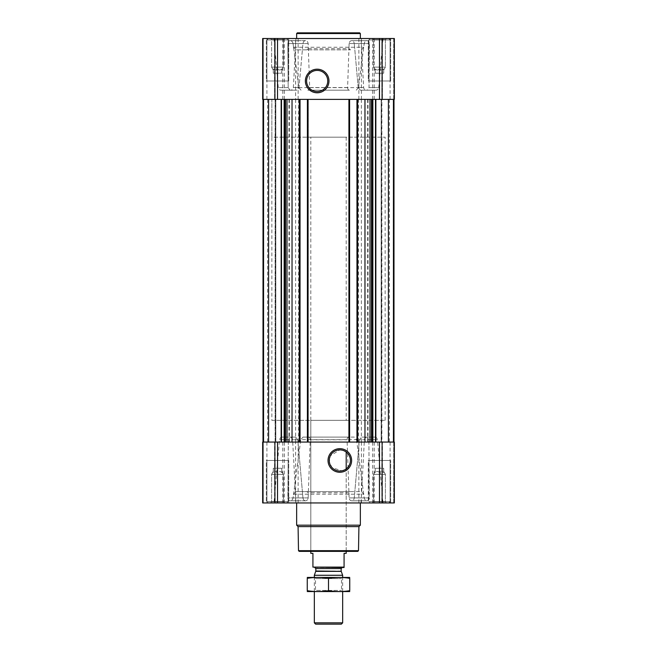 <?xml version="1.0" encoding="UTF-8"?>
<svg xmlns="http://www.w3.org/2000/svg" width="657" height="657" viewBox="0 0 657 657"><rect width="100%" height="100%" fill="white"/><g stroke="black" fill="none" stroke-linecap="round" stroke-linejoin="round"><path stroke-width="0.49" stroke-dasharray="3.29 2.46" d="M345.722 451.679L346.198 452.016A10.586 10.586 0 0 1 346.198 468.917L341.969 470.831L332.031 467.628L329.354 461.978L330.331 455.802L339.825 449.881L344.334 450.891M373.546 67.113L385.404 67.113L373.546 67.113L385.404 67.113L373.546 67.113L373.546 39.666L385.404 39.666L373.546 39.666L372.396 38.517L386.554 38.517L372.396 38.517L386.554 38.517L372.396 38.517L373.546 39.666L385.404 39.666L373.546 39.666L373.546 67.113L375.229 70.028L373.546 67.113M375.229 68.895C375.229 70.34 375.229 70.34 375.229 68.895C376.642 70.348 378.054 70.348 379.475 68.895C378.062 70.348 376.65 70.348 375.229 68.895C375.229 70.34 375.229 70.34 375.229 68.895C375.229 70.34 375.229 70.34 375.229 68.895C376.642 70.348 378.054 70.348 379.475 68.895C380.888 70.348 382.3 70.348 383.721 68.895C382.308 70.348 380.896 70.348 379.475 68.895C378.062 70.348 376.65 70.348 375.229 68.895C375.229 70.34 375.229 70.34 375.229 68.895L375.229 73.206L375.229 68.895L375.229 73.206L379.475 73.206L379.475 68.895C380.888 70.348 382.3 70.348 383.721 68.895C383.721 70.34 383.721 70.34 383.721 68.895C383.721 70.34 383.721 70.34 383.721 68.895C382.308 70.348 380.896 70.348 379.475 68.895L379.475 73.206L383.721 73.206L383.721 68.895C383.721 70.34 383.721 70.34 383.721 68.895C383.721 70.34 383.721 70.34 383.721 68.895L383.721 73.206L375.229 73.206L375.229 68.895M271.596 67.113L283.454 67.113L271.596 67.113L283.454 67.113L271.596 67.113L271.596 39.666L283.454 39.666L271.596 39.666L270.446 38.517L284.604 38.517L270.446 38.517L284.604 38.517L270.446 38.517L271.596 39.666L283.454 39.666L271.596 39.666L271.596 67.113L273.279 70.028L271.596 67.113M273.279 68.895C273.279 70.34 273.279 70.34 273.279 68.895C274.692 70.348 276.104 70.348 277.525 68.895C276.112 70.348 274.7 70.348 273.279 68.895C273.279 70.34 273.279 70.34 273.279 68.895C273.279 70.34 273.279 70.34 273.279 68.895C274.692 70.348 276.104 70.348 277.525 68.895C278.938 70.348 280.35 70.348 281.771 68.895C280.358 70.348 278.946 70.348 277.525 68.895C276.112 70.348 274.7 70.348 273.279 68.895C273.279 70.34 273.279 70.34 273.279 68.895L273.279 73.206L273.279 68.895L273.279 73.206L277.525 73.206L277.525 68.895C278.938 70.348 280.35 70.348 281.771 68.895C281.771 70.34 281.771 70.34 281.771 68.895C281.771 70.34 281.771 70.34 281.771 68.895C280.358 70.348 278.946 70.348 277.525 68.895L277.525 73.206L281.771 73.206L281.771 68.895C281.771 70.34 281.771 70.34 281.771 68.895C281.771 70.34 281.771 70.34 281.771 68.895L281.771 73.206L273.279 73.206L273.279 68.895M296.841 90.198L290.065 90.198L296.841 90.198L290.534 90.198L296.841 90.198L299.017 87.512L302.951 43.559C303.312 41.67 304.166 40.701 305.521 40.644L305.521 40.644C306.942 40.701 307.821 41.67 308.158 43.559L309.693 87.512C309.636 89.163 309.02 90.058 307.846 90.198L349.458 90.198C348.284 90.058 347.668 89.163 347.61 87.512L349.122 43.559L348.957 48.659L350.518 49.842L306.77 49.842L308.322 48.659L308.158 43.559C307.821 41.67 306.934 40.701 305.521 40.644L305.521 40.644C304.166 40.701 303.304 41.67 302.951 43.559L299.017 87.512L296.841 90.198M290.065 90.198L281.106 90.198L290.065 90.198L288.185 87.611L290.065 90.198M383.015 38.517L273.985 38.517L383.015 38.517L378.719 87.611L369.029 87.611L369.357 43.559L369.029 87.611L367.148 90.198L360.356 90.198L375.894 90.198L367.148 90.198L369.029 87.611L378.719 87.611C378.44 89.196 377.504 90.058 375.894 90.198M301.054 90.198L298.853 87.611L293.079 43.559C292.579 41.678 291.618 40.701 290.213 40.644L290.213 40.644C288.85 40.701 288.07 41.678 287.881 43.559L288.185 87.611L287.881 43.559C288.07 41.678 288.85 40.701 290.213 40.644L290.213 40.644C291.626 40.701 292.579 41.678 293.079 43.559L293.548 47.255L295.724 49.842L350.518 49.842M361.547 49.842L363.715 47.255L364.192 43.559C364.684 41.678 365.637 40.701 367.041 40.644L367.041 40.644C368.396 40.701 369.168 41.678 369.357 43.559C369.168 41.678 368.396 40.701 367.041 40.644L367.041 40.644C365.637 40.701 364.684 41.678 364.192 43.559L358.435 87.611L356.234 90.198M308.322 48.659L348.957 48.659M351.733 40.644L351.733 40.644C350.329 40.701 349.458 41.67 349.122 43.559C349.458 41.67 350.329 40.701 351.733 40.644L351.733 40.644C353.072 40.701 353.918 41.67 354.271 43.559C353.918 41.67 353.072 40.701 351.733 40.644L367.041 40.644L351.733 40.644M358.18 87.512L354.271 43.559L358.18 87.512L360.356 90.198L366.466 90.198L360.356 90.198L358.18 87.512L363.633 87.512L358.18 87.512M361.071 38.517L295.929 38.517L361.071 38.517L363.633 87.512C363.871 89.155 364.807 90.05 366.466 90.198M306.77 49.842L295.724 49.842M307.846 90.198L349.458 90.198M266.34 38.517L288.71 38.517L266.34 38.517L288.71 38.517L266.34 38.517L266.34 80.992L288.71 80.992L266.34 80.992L288.71 80.992L266.34 80.992L266.34 38.517M368.29 38.517L390.66 38.517L368.29 38.517L390.66 38.517L368.29 38.517L368.29 80.992L390.66 80.992L368.29 80.992L390.66 80.992L368.29 80.992L368.29 38.517M393.715 38.517L382.44 38.517L393.715 38.517L393.715 99.396L381.816 99.396L394.34 99.396L393.715 99.396L393.715 38.517M382.44 38.517L390.094 38.517L381.816 38.517L382.44 38.517L382.44 99.396L382.44 38.517M379.475 38.517L394.34 38.517L394.34 99.396L394.34 38.517L394.34 99.396L379.475 99.396L379.475 38.517L262.66 38.517L263.285 38.517L262.66 38.517L262.66 99.396L295.593 99.396L295.593 38.517M274.56 38.517L263.285 38.517L275.184 38.517L266.906 38.517L275.184 38.517L274.56 38.517L274.56 99.396L274.56 38.517M356.529 439.689L364.192 497.899C364.684 499.78 365.637 500.757 367.041 500.815L367.041 500.815C368.396 500.757 369.168 499.78 369.357 497.899L368.873 439.689L369.357 497.899C369.168 499.78 368.396 500.757 367.041 500.815L367.041 500.815C365.637 500.757 364.684 499.78 364.192 497.899L363.715 494.204L361.547 491.617L295.724 491.617L350.518 491.617L348.957 492.799L349.122 497.899L347.077 439.788C347.134 438.129 347.75 437.233 348.924 437.102L354.312 437.102L356.529 439.689L300.766 439.689L302.984 437.102L354.312 437.102M374.662 437.102C376.264 437.242 377.208 438.104 377.479 439.689L368.873 439.689L366.967 437.102L374.662 437.102L366.967 437.102L368.873 439.689L377.479 439.689L383.015 502.942L273.985 502.942L383.015 502.942M295.724 491.617L293.548 494.204L293.079 497.899C292.579 499.78 291.618 500.757 290.213 500.815L290.213 500.815C288.85 500.757 288.07 499.78 287.881 497.899L288.333 439.689L287.881 497.899C288.07 499.78 288.85 500.757 290.213 500.815L290.213 500.815C291.626 500.757 292.579 499.78 293.079 497.899L300.766 439.689M290.238 437.102L282.338 437.102L290.238 437.102L288.333 439.689L290.238 437.102L295.625 437.102L290.238 437.102M295.625 437.102L289.794 437.102L295.625 437.102L297.81 439.788L295.625 437.102M300.635 502.942L361.071 502.942L300.635 502.942M302.951 497.899L297.81 439.788L302.951 497.899C303.312 499.788 304.166 500.757 305.521 500.815L305.521 500.815C304.166 500.757 303.304 499.788 302.951 497.899L287.881 497.899L302.951 497.899M302.984 437.102L308.388 437.102C309.562 437.233 310.178 438.129 310.235 439.788L308.158 497.899C307.821 499.788 306.934 500.757 305.521 500.815L305.521 500.815C306.942 500.757 307.821 499.788 308.158 497.899L308.322 492.799L306.77 491.617M351.733 500.815L351.733 500.815C350.329 500.757 349.458 499.788 349.122 497.899C349.458 499.788 350.329 500.757 351.733 500.815L351.733 500.815C353.072 500.757 353.918 499.788 354.271 497.899C353.918 499.788 353.072 500.757 351.733 500.815L367.041 500.815L351.733 500.815M359.379 439.788L354.271 497.899L359.379 439.788L361.564 437.102L367.206 437.102L361.564 437.102L359.379 439.788L364.38 439.788L359.379 439.788M348.957 492.799L308.322 492.799M350.518 491.617L361.547 491.617M308.388 437.102L348.924 437.102M266.34 502.942L288.71 502.942L266.34 502.942L288.71 502.942L266.34 502.942L266.34 460.467L288.71 460.467L266.34 460.467L288.71 460.467L266.34 460.467L266.34 502.942M368.29 502.942L390.66 502.942L368.29 502.942L390.66 502.942L368.29 502.942L368.29 460.467L390.66 460.467L368.29 460.467L390.66 460.467L368.29 460.467L368.29 502.942M262.66 502.942L295.593 502.942L295.593 442.062L262.66 442.062L275.184 442.062L262.66 442.062L262.66 502.942M274.913 502.942L266.906 502.942L274.913 502.942L275.184 442.062L266.906 442.062L274.913 442.062L274.913 502.942M361.407 502.942L361.407 442.062L394.34 442.062L394.34 502.942L295.593 502.942M393.715 502.942L381.816 502.942L393.715 502.942L393.715 442.062L381.816 442.062L394.34 442.062L393.715 442.062L393.715 502.942M382.087 502.942L390.094 502.942L382.087 502.942L381.816 442.062L390.094 442.062L382.087 442.062L382.087 502.942M275.111 99.396L267.613 99.396L275.817 99.396L275.111 99.396L275.111 442.062L268.844 442.062L275.817 442.062L275.111 442.062L275.111 99.396M356.965 99.396L357.884 99.396L357.884 442.062L357.884 99.396L348.678 99.396L348.678 442.062L348.678 99.396L349.598 99.396L307.402 99.396L308.322 99.396L308.322 442.062L308.322 99.396L299.116 99.396L299.116 442.062L299.116 99.396L300.035 99.396L284.629 99.396L372.856 99.396L356.965 99.396L356.965 442.062L357.884 442.062L284.144 442.062L356.965 442.062M381.889 99.396L388.156 99.396L381.183 99.396L381.889 99.396L381.889 442.062L388.156 442.062L381.183 442.062L381.889 442.062L381.889 99.396M298.138 502.942L298.138 442.062L295.593 442.062M298.138 442.062L361.407 442.062M394.34 502.942L394.34 442.062L394.34 502.942M281.147 442.062L263.014 442.062L284.144 442.062L281.147 442.062L281.147 99.396L284.629 99.396L263.014 99.396L281.147 99.396M268.68 442.062L268.393 99.396L268.68 442.062M275.505 442.062L267.613 442.062L275.505 442.062L275.505 99.396L275.505 442.062M372.856 442.062L393.986 442.062L372.856 442.062L372.856 99.396L393.986 99.396L388.32 99.396L388.32 442.062L388.32 99.396L393.986 99.396L372.856 99.396M381.495 442.062L389.387 442.062L381.495 442.062L381.183 99.396L389.387 99.396L381.495 99.396L381.495 442.062M268.844 99.396L268.844 442.062L268.844 99.396M268.393 99.396L263.014 99.396L268.393 99.396L268.393 442.062L268.393 99.396M388.32 99.396L388.32 442.062L388.32 99.396M349.598 99.396L349.598 442.062M307.402 99.396L307.402 442.062M300.035 99.396L300.035 442.062M274.913 99.396L266.906 99.396L274.913 99.396L274.913 38.517L274.913 99.396M379.475 99.396L295.593 99.396M382.087 99.396L390.094 99.396L382.087 99.396L382.087 38.517L382.087 99.396M262.66 99.396L262.66 38.517L262.66 99.396M296.644 502.942L360.356 502.942L296.644 502.942M364.192 497.899L349.122 497.899L364.192 497.899M369.357 497.899L354.271 497.899L369.357 497.899M305.521 500.815L290.213 500.815L305.521 500.815M308.158 497.899L293.079 497.899L308.158 497.899M360.356 38.517L296.644 38.517L360.356 38.517M369.357 43.559L354.271 43.559L369.357 43.559M364.192 43.559L349.122 43.559L364.192 43.559M305.521 40.644L290.213 40.644L305.521 40.644M302.951 43.559L287.881 43.559L302.951 43.559M308.158 43.559L293.079 43.559L308.158 43.559M357.794 551.371L299.206 551.371M310.802 137.157L346.198 137.157L310.802 137.157L310.802 551.371L346.198 551.371L310.802 551.371L310.802 420.349L346.198 420.349L310.802 420.349M358.5 550.665L298.5 550.665M358.919 526.618L298.081 526.618M360.356 525.173L296.644 525.173M368.856 460.467L390.094 460.467L368.856 460.467L390.094 460.467L368.856 460.467L368.856 501.529L390.094 501.529L368.856 501.529L390.094 501.529L368.856 501.529L368.856 460.467M266.906 460.467L288.144 460.467L266.906 460.467L288.144 460.467L266.906 460.467L266.906 501.529L288.144 501.529L266.906 501.529L288.144 501.529L266.906 501.529L266.906 460.467M370.269 502.942L388.681 502.942L370.269 502.942L368.856 501.529L370.269 502.942L388.681 502.942L370.269 502.942M372.396 502.942L386.554 502.942L372.396 502.942L386.554 502.942L372.396 502.942L373.546 501.792L385.404 501.792L373.546 501.792L373.546 474.346L385.404 474.346L373.546 474.346L385.404 474.346L373.546 474.346L373.546 501.792L385.404 501.792L373.546 501.792L372.396 502.942M268.319 502.942L286.731 502.942L268.319 502.942L266.906 501.529L268.319 502.942L286.731 502.942L268.319 502.942M270.446 502.942L284.604 502.942L270.446 502.942L284.604 502.942L270.446 502.942L271.596 501.792L283.454 501.792L271.596 501.792L271.596 474.346L283.454 474.346L271.596 474.346L283.454 474.346L271.596 474.346L271.596 501.792L283.454 501.792L271.596 501.792L270.446 502.942M375.229 472.564C375.229 471.118 375.229 471.118 375.229 472.564C375.229 471.118 375.229 471.118 375.229 472.564C376.642 471.11 378.054 471.11 379.475 472.564C380.888 471.11 382.3 471.11 383.721 472.564C383.721 471.118 383.721 471.118 383.721 472.564C383.721 471.118 383.721 471.118 383.721 472.564C382.308 471.11 380.896 471.11 379.475 472.564C378.062 471.11 376.65 471.11 375.229 472.564C375.229 471.118 375.229 471.118 375.229 472.564C375.229 471.118 375.229 471.118 375.229 472.564C376.642 471.11 378.054 471.11 379.475 472.564C380.888 471.11 382.3 471.11 383.721 472.564C383.721 471.118 383.721 471.118 383.721 472.564C383.721 471.118 383.721 471.118 383.721 472.564C382.308 471.11 380.896 471.11 379.475 472.564C378.062 471.11 376.65 471.11 375.229 472.564L375.229 468.252L375.229 472.564L375.229 468.252L379.475 468.252L379.475 472.564L379.475 468.252L383.721 468.252L383.721 472.564L383.721 468.252L375.229 468.252L375.229 472.564M273.279 472.564C273.279 471.118 273.279 471.118 273.279 472.564C273.279 471.118 273.279 471.118 273.279 472.564C274.692 471.11 276.104 471.11 277.525 472.564C278.938 471.11 280.35 471.11 281.771 472.564C281.771 471.118 281.771 471.118 281.771 472.564C281.771 471.118 281.771 471.118 281.771 472.564C280.358 471.11 278.946 471.11 277.525 472.564C276.112 471.11 274.7 471.11 273.279 472.564C273.279 471.118 273.279 471.118 273.279 472.564C273.279 471.118 273.279 471.118 273.279 472.564C274.692 471.11 276.104 471.11 277.525 472.564C278.938 471.11 280.35 471.11 281.771 472.564C281.771 471.118 281.771 471.118 281.771 472.564C281.771 471.118 281.771 471.118 281.771 472.564C280.358 471.11 278.946 471.11 277.525 472.564C276.112 471.11 274.7 471.11 273.279 472.564L273.279 468.252L273.279 472.564L273.279 468.252L277.525 468.252L277.525 472.564L277.525 468.252L281.771 468.252L281.771 472.564L281.771 468.252L273.279 468.252L273.279 472.564M277.525 468.252L277.525 472.564L277.525 468.252L281.771 468.252L281.771 472.564L281.771 468.252L277.525 468.252M379.475 468.252L379.475 472.564L379.475 468.252L383.721 468.252L383.721 472.564L383.721 468.252L379.475 468.252M360.356 33.556L296.644 33.556M359.65 32.85L297.35 32.85M317.175 70.406A10.586 10.586 0 0 1 326.34 86.281A10.586 10.586 0 0 1 308.01 86.281A10.586 10.586 0 0 1 317.175 70.406M368.856 80.992L390.094 80.992L368.856 80.992L390.094 80.992L368.856 80.992L368.856 39.929L390.094 39.929L368.856 39.929L390.094 39.929L368.856 39.929L370.269 38.517L388.681 38.517L370.269 38.517L388.681 38.517L370.269 38.517L368.856 39.929L368.856 80.992M266.906 80.992L288.144 80.992L266.906 80.992L288.144 80.992L266.906 80.992L266.906 39.929L288.144 39.929L266.906 39.929L288.144 39.929L266.906 39.929L268.319 38.517L286.731 38.517L268.319 38.517L286.731 38.517L268.319 38.517L266.906 39.929L266.906 80.992M273.279 73.206L277.525 73.206L277.525 68.895L277.525 73.206L281.771 73.206L281.771 68.895L281.771 73.206L273.279 73.206M375.229 73.206L379.475 73.206L379.475 68.895L379.475 73.206L383.721 73.206L383.721 68.895L383.721 73.206L375.229 73.206M271.858 420.349L385.142 420.349L271.858 420.349L271.858 99.396L385.142 99.396L271.858 99.396L385.142 99.396L271.858 99.396L271.858 137.157L385.142 137.157L271.858 137.157M312.921 567.114L344.079 567.114L312.921 567.508L312.921 553.35L310.802 553.35M314.769 567.508L342.231 567.508L314.769 567.508M344.079 567.114L344.079 553.35L346.198 553.35M341.361 624.15L315.639 624.15M342.658 622.844L314.342 622.844M342.658 575.277L314.342 575.277M314.342 591.579L314.342 577.421L342.658 577.421L314.342 577.421L315.491 578.571L341.509 578.571L315.491 578.571L315.491 590.429L341.509 590.429L315.491 590.429L314.342 591.579L342.658 591.579L314.342 591.579M349.672 591.579L307.328 591.579M349.738 590.684C349.738 591.842 349.738 591.842 349.738 590.684L349.738 578.324C349.738 577.166 349.738 577.166 349.738 578.324C342.658 577.166 335.579 577.166 328.5 578.324C321.421 577.166 314.342 577.166 307.262 578.324C307.262 577.166 307.262 577.166 307.262 578.324L307.262 590.684C307.262 591.842 307.262 591.842 307.262 590.684C314.342 591.842 321.421 591.842 328.5 590.684C335.579 591.842 342.658 591.842 349.738 590.684M328.5 590.684L328.5 578.324M349.672 577.421L307.328 577.421M288.185 87.611L278.281 87.611L288.185 87.611M293.548 47.255L363.715 47.255M298.853 87.611L358.435 87.611M309.693 87.512L347.61 87.512M299.017 87.512L293.367 87.512L299.017 87.512M293.548 494.204L363.715 494.204M288.333 439.689L279.521 439.689L288.333 439.689M297.81 439.788L292.62 439.788L297.81 439.788M310.235 439.788L347.077 439.788M367.633 99.396L367.633 442.062M361.366 99.396L361.366 442.062M388.156 99.396L388.156 442.062L388.156 99.396M263.285 502.942L263.285 442.062L263.285 502.942M274.56 502.942L274.56 442.062L274.56 502.942M277.525 502.942L277.525 442.062M282.806 502.942L282.806 442.062M284.309 502.942L284.309 442.062M358.862 502.942L358.862 442.062M372.691 502.942L372.691 442.062M374.194 502.942L374.194 442.062M379.475 502.942L379.475 442.062M382.44 502.942L382.44 442.062L382.44 502.942M289.367 99.396L289.367 442.062M295.634 99.396L295.634 442.062M263.802 99.396L263.802 442.062L263.802 99.396M263.539 99.396L263.539 442.062L263.539 99.396M281.492 99.396L281.492 442.062M284.144 99.396L284.144 442.062M284.629 99.396L284.629 442.062M288.965 99.396L288.965 442.062M298.524 99.396L298.524 442.062M358.476 99.396L358.476 442.062M368.035 99.396L368.035 442.062M372.371 99.396L372.371 442.062M375.508 99.396L375.508 442.062M375.853 99.396L375.853 442.062M393.461 99.396L393.461 442.062L393.461 99.396M393.198 99.396L393.198 442.062L393.198 99.396M388.607 99.396L388.607 442.062L388.607 99.396M357.244 99.396L357.244 442.062M357.597 99.396L357.597 442.062M357.318 99.396L357.318 442.062M349.245 99.396L349.245 442.062M348.957 99.396L348.957 442.062M349.31 99.396L349.31 442.062M307.69 99.396L307.69 442.062M308.043 99.396L308.043 442.062M307.755 99.396L307.755 442.062M299.682 99.396L299.682 442.062M299.403 99.396L299.403 442.062M299.756 99.396L299.756 442.062M263.285 99.396L263.285 38.517L263.285 99.396M277.525 99.396L277.525 38.517M282.806 99.396L282.806 38.517M284.309 99.396L284.309 38.517M298.138 99.396L298.138 38.517M358.862 99.396L358.862 38.517M361.407 99.396L361.407 38.517M372.691 99.396L372.691 38.517M374.194 99.396L374.194 38.517M341.238 571.368L315.762 571.368M341.172 571.007L315.828 571.007M341.172 568.576L315.828 568.576M383.721 70.028L385.404 67.113L385.404 39.666L386.554 38.517L385.404 39.666L385.404 67.113L383.721 70.028M281.771 70.028L283.454 67.113L283.454 39.666L284.604 38.517L283.454 39.666L283.454 67.113L281.771 70.028M273.985 38.517L278.281 87.611C278.56 89.196 279.496 90.058 281.106 90.198M295.929 38.517L293.367 87.512C293.129 89.155 292.193 90.05 290.534 90.198M282.338 437.102C280.736 437.242 279.792 438.104 279.521 439.689L273.985 502.942M295.929 502.942L292.62 439.788C292.39 438.145 291.445 437.25 289.794 437.102M361.071 502.942L364.38 439.788C364.61 438.145 365.555 437.25 367.206 437.102M275.184 502.942L275.184 442.062L275.184 502.942M266.906 502.942L266.906 442.062M381.816 502.942L381.816 442.062L381.816 502.942M390.094 502.942L390.094 442.062M263.014 99.396L263.014 442.062M393.986 99.396L393.986 442.062M381.183 99.396L381.183 442.062L381.183 99.396M389.387 99.396L389.387 442.062M275.817 99.396L275.817 442.062L275.817 99.396M267.613 99.396L267.613 442.062M275.184 99.396L275.184 38.517L275.184 99.396M266.906 99.396L266.906 38.517M381.816 99.396L381.816 38.517L381.816 99.396M390.094 99.396L390.094 38.517M367.164 500.823L351.856 500.823L367.164 500.823M366.918 500.823L351.61 500.823L366.918 500.823M305.39 500.823L290.082 500.823L305.39 500.823M305.645 500.823L290.337 500.823L305.645 500.823M367.164 40.635L351.856 40.635L367.164 40.635M366.918 40.635L351.61 40.635L366.918 40.635M305.39 40.635L290.082 40.635L305.39 40.635M305.645 40.635L290.337 40.635L305.645 40.635M390.66 502.942L390.66 460.467L390.66 502.942M288.71 502.942L288.71 460.467L288.71 502.942M388.681 502.942L390.094 501.529L390.094 460.467L390.094 501.529L388.681 502.942M286.731 502.942L288.144 501.529L288.144 460.467L288.144 501.529L286.731 502.942M385.404 501.792L386.554 502.942L385.404 501.792L385.404 474.346L383.721 471.43L385.404 474.346L385.404 501.792M375.229 471.43L373.546 474.346L375.229 471.43M283.454 501.792L284.604 502.942L283.454 501.792L283.454 474.346L281.771 471.43L283.454 474.346L283.454 501.792M273.279 471.43L271.596 474.346L273.279 471.43M390.66 80.992L390.66 38.517L390.66 80.992M288.71 80.992L288.71 38.517L288.71 80.992M390.094 80.992L390.094 39.929L388.681 38.517L390.094 39.929L390.094 80.992M288.144 80.992L288.144 39.929L286.731 38.517L288.144 39.929L288.144 80.992M346.198 551.371L346.198 468.917L346.198 551.371M346.198 137.157L346.198 420.349M385.142 420.349L385.142 137.157M342.658 591.579L342.658 577.421L341.509 578.571L341.509 590.429L342.658 591.579"/><path stroke-width="0.99" d="M344.334 450.891L345.722 451.679M339.825 449.881A10.586 10.586 0 0 1 348.99 465.756A10.586 10.586 0 0 1 330.66 465.756A10.586 10.586 0 0 1 339.825 449.881M346.198 468.917L346.198 452.016L346.198 468.917M277.525 38.517L262.66 38.517L262.66 99.396L277.525 99.396L277.525 38.517L394.34 38.517L394.34 99.396L277.525 99.396M394.34 502.942L262.66 502.942L262.66 442.062L394.34 442.062L394.34 502.942M292.037 99.396L292.037 442.062M364.964 99.396L364.964 442.062M339.825 448.674A11.793 11.793 0 0 1 350.041 466.363A11.793 11.793 0 0 1 329.609 466.363A11.793 11.793 0 0 1 339.825 448.674M356.965 99.396L356.965 442.062M349.598 99.396L349.598 442.062M307.402 99.396L307.402 442.062M300.035 99.396L300.035 442.062M317.175 69.199A11.793 11.793 0 0 1 327.391 86.888A11.793 11.793 0 0 1 306.959 86.888A11.793 11.793 0 0 1 317.175 69.199M358.5 550.665L298.5 550.665L299.206 551.371L357.794 551.371L358.5 550.665L358.919 526.618L360.356 525.173L360.356 502.942M298.5 550.665L298.081 526.618L358.919 526.618M298.081 526.618L296.644 525.173L360.356 525.173M296.644 525.173L296.644 502.942M296.644 38.517L296.644 33.556L360.356 33.556L360.356 38.517M296.644 33.556L297.35 32.85L359.65 32.85L360.356 33.556M317.175 70.406A10.586 10.586 0 0 1 326.34 86.281A10.586 10.586 0 0 1 308.01 86.281A10.586 10.586 0 0 1 317.175 70.406M344.079 567.114L312.921 567.114L344.079 567.508L344.079 553.35L346.198 553.35L346.198 551.371M312.921 567.114L312.921 553.35L310.802 553.35L310.802 551.371M342.658 622.844L314.342 622.844L315.639 624.15L341.361 624.15L342.658 622.844L342.658 591.579M314.342 577.421L314.342 575.277L342.658 575.277L342.658 577.421M314.342 622.844L314.342 591.579M314.769 567.508L315.828 568.576L315.828 571.007L314.342 575.277M307.262 591.563L349.738 591.563M349.738 590.684C349.738 591.842 349.738 591.842 349.738 590.684C342.658 591.842 335.579 591.842 328.5 590.684C321.421 591.842 314.342 591.842 307.262 590.684C307.262 591.842 307.262 591.842 307.262 590.684L307.262 578.324C307.262 577.166 307.262 577.166 307.262 578.324C314.342 577.166 321.421 577.166 328.5 578.324C335.579 577.166 342.658 577.166 349.738 578.324C349.738 577.166 349.738 577.166 349.738 578.324L349.738 590.684M328.5 590.684L328.5 578.324M307.262 577.446L349.738 577.446M299.477 99.396L299.477 442.062M307.969 99.396L307.969 442.062M349.031 99.396L349.031 442.062M357.523 99.396L357.523 442.062M379.475 502.942L379.475 442.062M277.525 502.942L277.525 442.062M375.853 99.396L375.853 442.062M375.508 99.396L375.508 442.062M372.856 99.396L372.856 442.062M372.371 99.396L372.371 442.062M371.501 99.396L371.501 442.062M370.006 99.396L370.006 442.062M286.994 99.396L286.994 442.062M285.499 99.396L285.499 442.062M284.629 99.396L284.629 442.062M284.144 99.396L284.144 442.062M281.492 99.396L281.492 442.062M281.147 99.396L281.147 442.062M379.475 99.396L379.475 38.517M315.762 571.368L341.238 571.368L342.658 575.277M315.828 571.007L341.238 571.368M315.828 568.576L341.172 568.576L342.231 567.508M393.986 99.396L393.986 442.062M263.014 99.396L263.014 442.062M341.172 571.007L341.172 568.576"/></g></svg>
